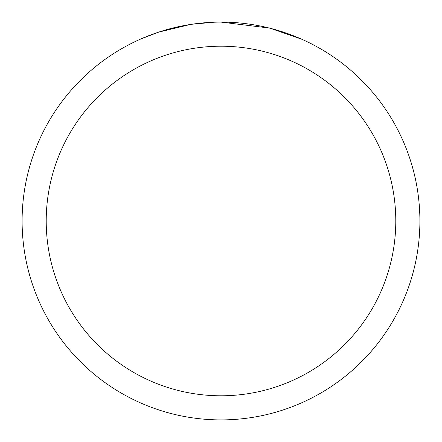 <?xml version="1.0" encoding="UTF-8"?>
<svg xmlns="http://www.w3.org/2000/svg" width="442" height="442" viewBox="0 0 442 442"><rect width="100%" height="100%" fill="white"/><g stroke="black" fill="none" stroke-linecap="round" stroke-linejoin="round"><path stroke-width="0.66" d="M221 22.1A198.9 198.9 0 0 1 419.9 221A198.9 198.9 0 0 1 221 419.9A198.9 198.9 0 0 1 22.1 221A198.9 198.9 0 0 1 221 22.1L269.184 28.023M270.46 28.349L301.577 39.161M221 46.211A174.789 174.789 0 0 1 395.789 221A174.789 174.789 0 0 1 221 395.789A174.789 174.789 0 0 1 46.211 221A174.789 174.789 0 0 1 221 46.211M190.414 24.465L158.612 32.139L140.429 39.156M201.121 23.094L205.464 22.708M164.137 30.404L178.032 26.796M180.137 26.343L187.104 25.012M194.121 23.923L199.093 23.31M200.077 23.205L201.618 23.045M204.265 22.807L208.95 22.465M213.862 22.227L191.69 24.271"/></g></svg>
